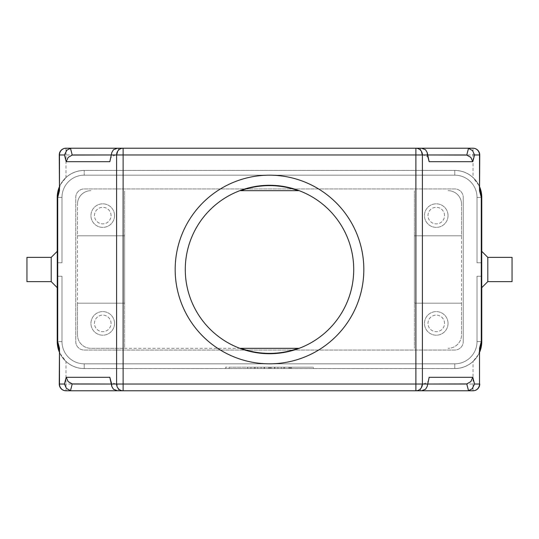 <?xml version="1.0" encoding="UTF-8"?>
<svg xmlns="http://www.w3.org/2000/svg" width="539" height="539" viewBox="0 0 539 539"><rect width="100%" height="100%" fill="white"/><g stroke="black" fill="none" stroke-linecap="round" stroke-linejoin="round"><path stroke-width="0.4" stroke-dasharray="2.69 2.02" d="M487.795 257.373L487.795 281.627M481.731 269.5L481.731 251.309L481.731 269.5M512.05 257.373L512.05 281.627M51.205 257.373L51.205 281.627M57.269 269.5L57.269 287.691L57.269 269.5M26.95 257.373L26.95 281.627M479.75 350.134L478.342 354.675L473.013 361.44A26.95 26.95 0 0 1 454.781 368.541L84.219 368.541A26.95 26.95 0 0 1 59.25 351.738L60.038 353.49L59.25 350.134M60.038 353.49L65.987 361.44L65.987 390.775M415.886 390.775L123.114 390.775L415.886 390.775M59.25 188.866L60.658 184.325L65.987 177.56A26.95 26.95 0 0 1 84.219 170.459L454.781 170.459A26.95 26.95 0 0 1 481.731 197.409L481.731 262.762L481.731 197.409A26.95 26.95 0 0 0 454.781 170.459A26.95 26.95 0 0 1 473.013 177.56L473.013 148.225M123.114 148.225L415.886 148.225L123.114 148.225M57.269 197.409L61.985 197.409A22.234 22.234 0 0 1 84.219 175.175L454.781 175.175A22.234 22.234 0 0 1 477.015 197.409L477.015 262.762L481.731 262.762L477.015 262.762L477.015 197.409A22.234 22.234 0 0 0 454.781 175.175L84.219 175.175A22.234 22.234 0 0 0 61.985 197.409L61.985 262.762L61.985 197.409A22.234 22.234 0 0 1 84.219 175.175L454.781 175.175A22.234 22.234 0 0 1 477.015 197.409A22.234 22.234 0 0 0 454.781 175.175L84.219 175.175A22.234 22.234 0 0 0 61.985 197.409L57.269 197.409A26.95 26.95 0 0 1 84.219 170.459A26.95 26.95 0 0 0 57.269 197.409L57.269 341.591A26.95 26.95 0 0 0 84.219 368.541L454.781 368.541A26.95 26.95 0 0 0 481.731 341.591A26.95 26.95 0 0 1 454.781 368.541L84.219 368.541A26.95 26.95 0 0 1 57.269 341.591A26.95 26.95 0 0 0 84.219 368.541L454.781 368.541A26.95 26.95 0 0 0 481.731 341.591A26.95 26.95 0 0 1 454.781 368.541L84.219 368.541L454.781 368.541A26.95 26.95 0 0 0 481.731 341.591L481.731 197.409A26.95 26.95 0 0 0 454.781 170.459L84.219 170.459A26.95 26.95 0 0 0 57.269 197.409L57.269 262.762L61.985 262.762L61.985 197.409A22.234 22.234 0 0 1 84.219 175.175L454.781 175.175L84.219 175.175A22.234 22.234 0 0 0 61.985 197.409L61.985 262.762L57.269 262.762L57.269 197.409A26.95 26.95 0 0 1 84.219 170.459L454.781 170.459L84.219 170.459A26.95 26.95 0 0 0 57.269 197.409L57.269 262.762L61.985 262.762L61.985 197.409A22.234 22.234 0 0 1 84.219 175.175A22.234 22.234 0 0 0 61.985 197.409L61.985 262.762L57.269 262.762L57.269 197.409A26.95 26.95 0 0 1 84.219 170.459L454.781 170.459L84.219 170.459A26.95 26.95 0 0 0 57.269 197.409L57.269 262.762L61.985 262.762L61.985 197.409L61.985 262.762L57.269 262.762L57.269 197.409L57.269 262.762L61.985 262.762L57.269 262.762L57.269 197.409A26.95 26.95 0 0 1 84.219 170.459L454.781 170.459A26.95 26.95 0 0 1 479.75 187.262L478.962 185.51L479.75 188.866M478.962 185.51L473.013 177.56M421.559 390.775L420.359 390.775L422.118 384.037L427.838 384.037L111.162 384.037L115.683 384.037L111.661 382.474L110.023 379.665M115.683 384.037L116.882 384.037L118.641 390.775L117.441 390.775M423.317 154.962L111.162 154.962L427.838 154.962L423.317 154.962L427.339 156.526L428.977 159.335M422.118 154.962L420.359 148.225L421.559 148.225M117.441 148.225L118.641 148.225L116.882 154.962M110.023 159.335L111.661 156.526L115.683 154.962M428.977 379.665L427.339 382.474L423.317 384.037M111.034 215.6A8.28 8.28 0 0 0 102.747 207.313A8.28 8.28 0 0 0 94.466 215.6A8.28 8.28 0 0 0 102.747 223.88A8.28 8.28 0 0 0 111.034 215.6A8.28 8.28 0 0 0 102.747 207.313A8.28 8.28 0 0 0 94.466 215.6A8.28 8.28 0 0 0 102.747 223.88A8.28 8.28 0 0 0 111.034 215.6M114.537 215.6A11.791 11.791 0 0 0 102.747 203.809A11.791 11.791 0 0 0 90.956 215.6A11.791 11.791 0 0 0 102.747 227.391A11.791 11.791 0 0 0 114.537 215.6A11.791 11.791 0 0 0 102.747 203.809A11.791 11.791 0 0 0 90.956 215.6A11.791 11.791 0 0 0 102.747 227.391A11.791 11.791 0 0 0 114.537 215.6M444.54 323.4A8.28 8.28 0 0 0 436.253 315.113A8.28 8.28 0 0 0 427.973 323.4A8.28 8.28 0 0 0 436.253 331.68A8.28 8.28 0 0 0 444.54 323.4A8.28 8.28 0 0 0 436.253 315.113A8.28 8.28 0 0 0 427.973 323.4A8.28 8.28 0 0 0 436.253 331.68A8.28 8.28 0 0 0 444.54 323.4M448.044 323.4A11.791 11.791 0 0 0 436.253 311.609A11.791 11.791 0 0 0 424.462 323.4A11.791 11.791 0 0 0 436.253 335.191A11.791 11.791 0 0 0 448.044 323.4A11.791 11.791 0 0 0 436.253 311.609A11.791 11.791 0 0 0 424.462 323.4A11.791 11.791 0 0 0 436.253 335.191A11.791 11.791 0 0 0 448.044 323.4M111.034 323.4A8.28 8.28 0 0 0 102.747 315.113A8.28 8.28 0 0 0 94.466 323.4A8.28 8.28 0 0 0 102.747 331.68A8.28 8.28 0 0 0 111.034 323.4A8.28 8.28 0 0 0 102.747 315.113A8.28 8.28 0 0 0 94.466 323.4A8.28 8.28 0 0 0 102.747 331.68A8.28 8.28 0 0 0 111.034 323.4M114.537 323.4A11.791 11.791 0 0 0 102.747 311.609A11.791 11.791 0 0 0 90.956 323.4A11.791 11.791 0 0 0 102.747 335.191A11.791 11.791 0 0 0 114.537 323.4A11.791 11.791 0 0 0 102.747 311.609A11.791 11.791 0 0 0 90.956 323.4A11.791 11.791 0 0 0 102.747 335.191A11.791 11.791 0 0 0 114.537 323.4M444.54 215.6A8.28 8.28 0 0 0 436.253 207.32A8.28 8.28 0 0 0 427.973 215.6A8.28 8.28 0 0 0 436.253 223.887A8.28 8.28 0 0 0 444.54 215.6A8.28 8.28 0 0 0 436.253 207.32A8.28 8.28 0 0 0 427.973 215.6A8.28 8.28 0 0 0 436.253 223.887A8.28 8.28 0 0 0 444.54 215.6M448.044 215.6A11.791 11.791 0 0 0 436.253 203.809A11.791 11.791 0 0 0 424.462 215.6A11.791 11.791 0 0 0 436.253 227.391A11.791 11.791 0 0 0 448.044 215.6A11.791 11.791 0 0 0 436.253 203.809A11.791 11.791 0 0 0 424.462 215.6A11.791 11.791 0 0 0 436.253 227.391A11.791 11.791 0 0 0 448.044 215.6M299.145 348.329A84.219 84.219 0 0 0 299.145 190.671L239.855 190.671A84.219 84.219 0 0 0 239.855 348.329L124.644 348.329L124.644 190.671L124.644 235.812L77.481 235.812L77.481 204.146L77.481 334.854L77.481 303.188L124.644 303.188L124.644 235.812L77.481 235.812L77.481 303.188L124.644 303.188L124.644 348.329L90.956 348.329A13.475 13.475 0 0 1 77.481 334.854A13.475 13.475 0 0 0 90.956 348.329L299.145 348.329A84.219 84.219 0 0 1 239.855 348.329M363.825 269.5A94.325 94.325 0 0 1 269.5 363.825A94.325 94.325 0 0 1 175.175 269.5A94.325 94.325 0 0 1 269.5 175.175A94.325 94.325 0 0 1 363.825 269.5M240.825 190.671A83.882 83.882 0 0 1 298.175 190.671M298.175 348.329A83.882 83.882 0 0 1 240.825 348.329M414.356 190.671L414.356 348.329L414.356 303.188L461.519 303.188L461.519 334.854A13.475 13.475 0 0 1 448.044 348.329A13.475 13.475 0 0 0 461.519 334.854L461.519 204.146L461.519 235.812L414.356 235.812L414.356 303.188L461.519 303.188L461.519 235.812L414.356 235.812L414.356 190.671M77.481 204.146A13.475 13.475 0 0 1 90.956 190.671A13.475 13.475 0 0 0 77.481 204.146M448.044 190.671A13.475 13.475 0 0 1 461.519 204.146A13.475 13.475 0 0 0 448.044 190.671M60.038 185.51L59.25 187.262A26.95 26.95 0 0 1 84.219 170.459L454.781 170.459A26.95 26.95 0 0 1 481.731 197.409A26.95 26.95 0 0 0 454.781 170.459A26.95 26.95 0 0 1 481.731 197.409A26.95 26.95 0 0 0 454.781 170.459A26.95 26.95 0 0 1 481.731 197.409L477.015 197.409L477.015 262.762L477.015 197.409L477.015 262.762L481.731 262.762L477.015 262.762L477.015 197.409A22.234 22.234 0 0 0 454.781 175.175A22.234 22.234 0 0 1 477.015 197.409L477.015 262.762L481.731 262.762L477.015 262.762L477.015 197.409A22.234 22.234 0 0 0 454.781 175.175A22.234 22.234 0 0 1 477.015 197.409L481.731 197.409M478.962 353.49L479.75 351.738A26.95 26.95 0 0 1 454.781 368.541L84.219 368.541A26.95 26.95 0 0 1 65.987 361.44M420.359 148.225L118.641 148.225M422.118 384.037L116.882 384.037M118.641 390.775L420.359 390.775M281.291 368.541L281.291 367.194L291.397 367.194L281.291 367.194L281.291 368.541L283.817 368.541L281.291 368.541M290.555 368.541L283.817 368.541L291.397 368.541L290.555 368.541L290.555 367.194L290.555 368.541M288.87 368.541L284.659 368.541L288.87 368.541L284.659 368.541L284.659 367.194L284.659 368.541L291.397 368.541L288.87 368.541L288.87 367.194L288.87 368.541M284.659 368.541L284.659 367.194L284.659 368.541M247.603 367.194L250.972 367.194L247.603 367.194L247.603 368.541L250.972 368.541L247.603 368.541L247.603 367.194M250.972 368.541L250.972 367.194L250.972 368.541M229.075 367.194L309.925 367.194L229.075 367.194L229.075 368.541L269.5 368.541L269.5 367.194L313.294 367.194L225.706 367.194L277.922 367.194L261.078 367.194L269.5 367.194L269.5 368.541L309.925 368.541L309.925 367.194M309.925 368.541L229.075 368.541M225.706 368.541L313.294 368.541L225.706 368.541L225.706 367.194M269.5 368.541L269.5 367.194L269.5 368.541L261.078 368.541L261.078 367.194L261.078 368.541L269.5 368.541L269.5 367.194L269.5 368.541L277.922 368.541L269.5 368.541M313.294 368.541L313.294 367.194M254.341 367.194L271.184 367.194L254.341 367.194L254.341 368.541L271.184 368.541L254.341 368.541L254.341 367.194M257.709 368.541L257.709 367.194L257.709 368.541M264.447 368.541L264.447 367.194L264.447 368.541M274.553 368.541L274.553 367.194L274.553 368.541M277.922 368.541L277.922 367.194L277.922 368.541M84.219 175.175L454.781 175.175L84.219 175.175L84.219 170.459L84.219 175.175L84.219 170.459L84.219 175.175L84.219 170.459L454.781 170.459L84.219 170.459L84.219 175.175M481.731 262.762L477.015 262.762L481.731 262.762M481.731 341.591L477.015 341.591L481.731 341.591L477.015 341.591L481.731 341.591L477.015 341.591L481.731 341.591L477.015 341.591L477.015 276.238L481.731 276.238L477.015 276.238L477.015 341.591A22.234 22.234 0 0 1 454.781 363.825A22.234 22.234 0 0 0 477.015 341.591L477.015 276.238L481.731 276.238L477.015 276.238L477.015 341.591A22.234 22.234 0 0 1 454.781 363.825L84.219 363.825L454.781 363.825A22.234 22.234 0 0 0 477.015 341.591L477.015 276.238L481.731 276.238L477.015 276.238L477.015 341.591A22.234 22.234 0 0 1 454.781 363.825L84.219 363.825A22.234 22.234 0 0 1 61.985 341.591A22.234 22.234 0 0 0 84.219 363.825L454.781 363.825A22.234 22.234 0 0 0 477.015 341.591L477.015 276.238L481.731 276.238L477.015 276.238L477.015 341.591A22.234 22.234 0 0 1 454.781 363.825L84.219 363.825A22.234 22.234 0 0 1 61.985 341.591L61.985 276.238L61.985 341.591A22.234 22.234 0 0 0 84.219 363.825L454.781 363.825A22.234 22.234 0 0 0 477.015 341.591L481.731 341.591A26.95 26.95 0 0 1 454.781 368.541A26.95 26.95 0 0 0 481.731 341.591A26.95 26.95 0 0 1 454.781 368.541L454.781 363.825L84.219 363.825A22.234 22.234 0 0 1 61.985 341.591L61.985 276.238L57.269 276.238L61.985 276.238L61.985 341.591A22.234 22.234 0 0 0 84.219 363.825L454.781 363.825L454.781 368.541L454.781 363.825L454.781 368.541L454.781 363.825L454.781 368.541L84.219 368.541A26.95 26.95 0 0 1 57.269 341.591L57.269 276.238L57.269 341.591A26.95 26.95 0 0 0 84.219 368.541A26.95 26.95 0 0 1 57.269 341.591A26.95 26.95 0 0 0 84.219 368.541A26.95 26.95 0 0 1 57.269 341.591L61.985 341.591L61.985 276.238L57.269 276.238L61.985 276.238L61.985 341.591A22.234 22.234 0 0 0 84.219 363.825A22.234 22.234 0 0 1 61.985 341.591L61.985 276.238L57.269 276.238L61.985 276.238L61.985 341.591L57.269 341.591M57.269 276.238L61.985 276.238L57.269 276.238M57.235 287.658L57.235 251.342M479.75 351.852A26.95 26.95 0 0 1 454.815 368.575L84.185 368.575A26.95 26.95 0 0 1 59.25 351.852M481.765 251.342L481.765 287.658M59.25 187.148A26.95 26.95 0 0 1 84.185 170.425L454.815 170.425A26.95 26.95 0 0 1 479.75 187.148M463.237 197.375L463.237 341.625L463.237 197.375A8.422 8.422 0 0 0 454.815 188.953L84.185 188.953A8.422 8.422 0 0 0 75.763 197.375L75.763 341.625A8.422 8.422 0 0 0 84.185 350.047L454.815 350.047A8.422 8.422 0 0 0 463.237 341.625A8.422 8.422 0 0 1 454.815 350.047L84.185 350.047A8.422 8.422 0 0 1 75.763 341.625L75.763 197.375A8.422 8.422 0 0 1 84.185 188.953L454.815 188.953A8.422 8.422 0 0 1 463.237 197.375M57.235 341.625L57.235 197.375A26.95 26.95 0 0 1 84.185 170.425L454.815 170.425A26.95 26.95 0 0 1 481.765 197.375L481.765 341.625A26.95 26.95 0 0 1 454.815 368.575L84.185 368.575A26.95 26.95 0 0 1 57.235 341.625M59.25 384.037L479.75 384.037M473.013 390.775L473.013 361.44M65.987 148.225L65.987 154.962L59.25 154.962M479.75 154.962L65.987 154.962L65.987 177.56M283.817 368.541L283.817 367.194L283.817 368.541M289.712 368.541L289.712 367.194L289.712 368.541M255.183 368.541L255.183 367.194M268.658 368.541L268.658 367.194M270.342 368.541L270.342 367.194M274.89 368.541L274.89 367.194M264.11 368.541L264.11 367.194M454.781 175.175L454.781 170.459L454.781 175.175M84.219 368.541L84.219 363.825L84.219 368.541M454.781 363.825L454.781 368.541L454.781 363.825M59.25 351.347L59.883 352.809M291.397 367.194L291.397 368.541M271.184 367.194L271.184 368.541"/><path stroke-width="0.81" d="M487.795 257.373L512.05 257.373L512.05 281.627L487.795 281.627L487.795 257.373L481.731 251.309M51.205 281.627L51.205 257.373L26.95 257.373L26.95 281.627L51.205 281.627L57.269 287.691M111.607 154.962L116.592 154.962L116.592 384.037L111.607 384.037L111.782 386.402L113.419 389.212L117.441 390.775L123.114 390.775L65.987 390.775L71.7 390.775L70.488 390.667L72.246 383.93L68.17 381.619L66.209 377.3L64.451 384.037L59.25 384.037L59.472 348.261L57.707 341.591L57.269 341.591L59.25 351.738A26.95 26.95 0 0 1 57.269 341.591L57.269 197.409L59.25 187.262A26.95 26.95 0 0 0 57.269 197.409L57.707 197.409L59.472 190.739L59.25 154.962L64.451 154.962L66.849 150.199L70.488 148.333L71.7 148.225L65.987 148.225L123.114 148.225L117.441 148.225L113.419 149.788L111.782 152.598L109.848 161.7L111.782 152.598M481.293 341.591L481.731 341.591A26.95 26.95 0 0 1 479.75 351.738L481.731 341.591L481.731 197.409L481.293 197.409L481.293 341.591L479.528 348.261L479.528 384.037L474.549 384.037L472.151 388.801L468.512 390.667L467.3 390.775L473.013 390.775L415.886 390.775L421.559 390.775L425.581 389.212L427.218 386.402L429.152 377.3L427.218 386.402M479.528 348.261L479.528 384.037A6.737 6.522 -90 0 1 473.013 390.775A6.737 6.737 0 0 0 479.75 384.037M64.451 384.037L66.412 388.356L70.488 390.667M71.7 390.775L123.114 390.775L123.114 384.037L116.592 384.037A6.737 6.522 90 0 0 123.114 390.775L415.886 390.775A6.737 6.522 -90 0 0 422.408 384.037L422.408 154.962A6.737 6.522 -90 0 0 415.886 148.225L123.114 148.225A6.737 6.522 90 0 0 116.592 154.962L427.393 154.962L427.218 152.598L425.581 149.788L421.559 148.225L415.886 148.225L473.013 148.225L467.3 148.225L468.512 148.333L466.754 155.07L470.83 157.381L472.791 161.7L474.549 154.962L472.588 150.644L468.512 148.333M474.549 154.962L479.75 154.962L479.528 190.739L481.293 197.409M466.754 155.07L427.838 154.962L465.541 154.962M73.459 154.962L111.162 154.962L72.246 155.07L70.488 148.333M64.451 154.962L66.209 161.7L68.17 157.381L72.246 155.07M465.541 384.037L427.838 384.037L466.754 383.93L468.512 390.667M474.549 384.037L472.791 377.3L470.83 381.619L466.754 383.93M72.246 383.93L111.162 384.037L73.459 384.037M353.719 269.5A84.219 84.219 0 0 1 269.5 353.719A84.219 84.219 0 0 1 185.281 269.5A84.219 84.219 0 0 1 269.5 185.281A84.219 84.219 0 0 1 353.719 269.5M363.825 269.5A94.325 94.325 0 0 1 269.5 363.825A94.325 94.325 0 0 1 175.175 269.5A94.325 94.325 0 0 1 269.5 175.175A94.325 94.325 0 0 1 363.825 269.5M298.175 190.671L240.825 190.671A83.882 83.882 0 0 1 298.175 190.671L299.145 190.671A84.219 84.219 0 0 0 239.855 190.671L240.825 190.671M299.145 348.329L298.175 348.329A83.882 83.882 0 0 1 240.825 348.329L239.855 348.329M240.825 348.329L298.175 348.329M481.731 197.409L479.75 187.262A26.95 26.95 0 0 1 481.731 197.409M111.782 386.402L109.848 377.3L66.209 377.3M427.218 152.598L429.152 161.7L472.791 161.7M71.7 148.225L123.114 148.225L123.114 384.037L427.393 384.037M467.3 390.775L415.886 390.775L415.886 148.225L467.3 148.225M59.25 351.852A26.95 26.95 0 0 1 57.235 341.625L57.235 287.658M57.235 251.342L57.235 197.375A26.95 26.95 0 0 1 59.25 187.148M481.765 287.658L481.765 341.625A26.95 26.95 0 0 1 479.75 351.852M479.75 187.148A26.95 26.95 0 0 1 481.765 197.375L481.765 251.342M59.25 384.037A6.737 6.737 0 0 0 65.987 390.775A6.737 6.522 90 0 1 59.472 384.037L59.472 348.261M59.472 190.739L59.472 154.962A6.737 6.522 90 0 1 65.987 148.225A6.737 6.737 0 0 0 59.25 154.962M479.75 154.962A6.737 6.737 0 0 0 473.013 148.225A6.737 6.522 -90 0 1 479.528 154.962L479.528 190.739M57.707 341.591L57.707 197.409M111.607 384.037L109.848 377.3M66.209 161.7L109.848 161.7M472.791 377.3L429.152 377.3M427.393 154.962L429.152 161.7M57.289 341.591L59.25 351.347M57.269 251.309L51.205 257.373M487.795 281.627L481.731 287.691"/></g></svg>
